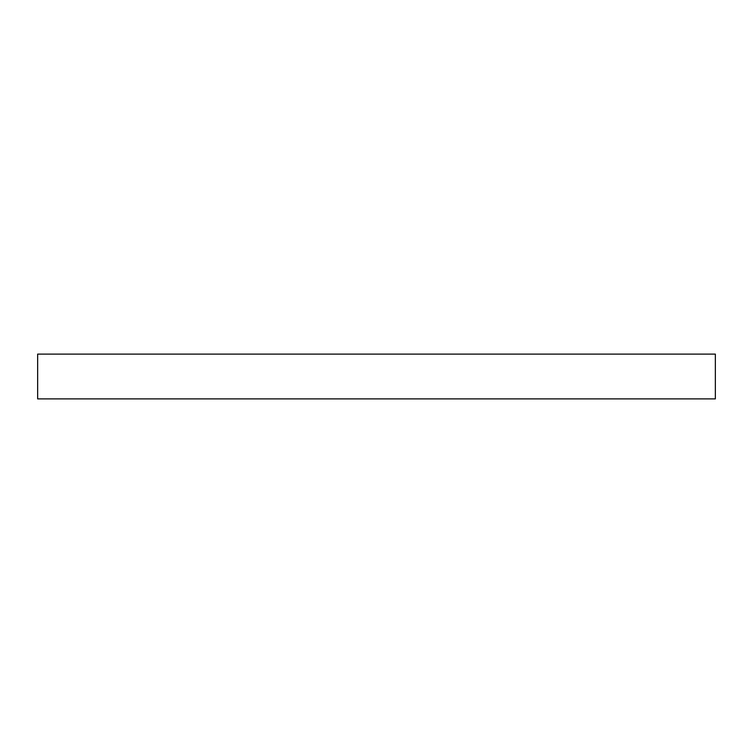 <?xml version="1.0" encoding="UTF-8"?>
<svg xmlns="http://www.w3.org/2000/svg" width="753" height="753" viewBox="0 0 753 753"><rect width="100%" height="100%" fill="white"/><g stroke="black" fill="none" stroke-linecap="round" stroke-linejoin="round"><path stroke-width="1.13" d="M715.35 354.108L37.65 354.108L37.65 398.892L715.35 398.892L715.35 354.108"/></g></svg>
